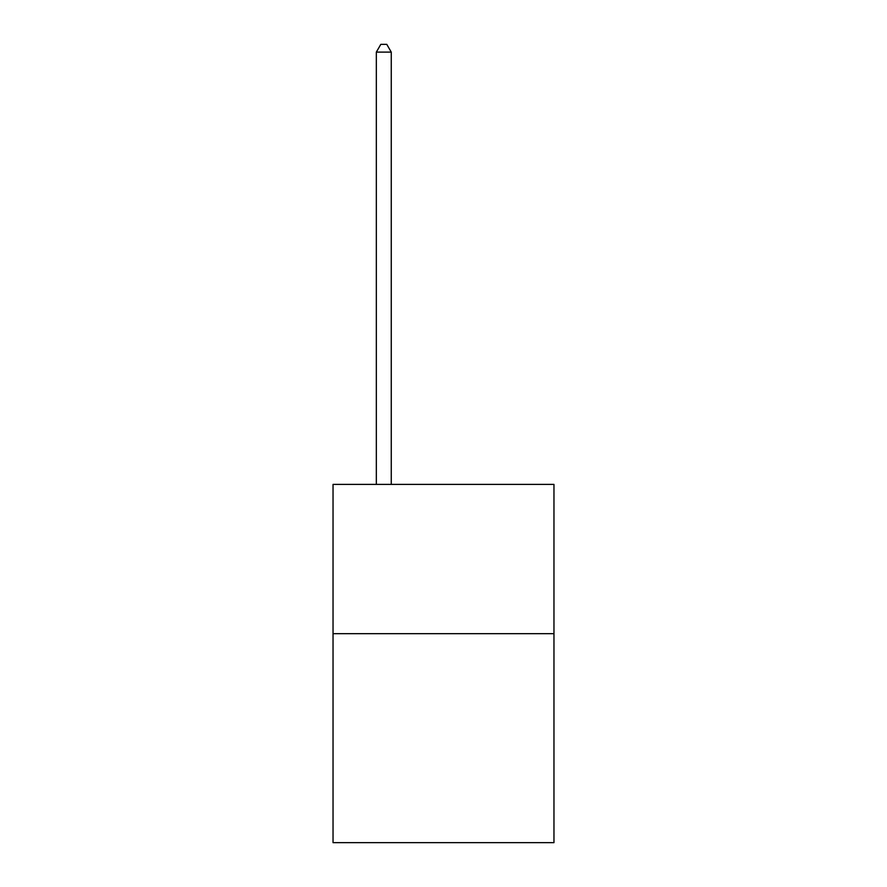 <?xml version="1.0" encoding="UTF-8"?>
<svg xmlns="http://www.w3.org/2000/svg" width="887" height="887" viewBox="0 0 887 887"><rect width="100%" height="100%" fill="white"/><g stroke="black" fill="none" stroke-linecap="round" stroke-linejoin="round"><path stroke-width="1.33" d="M553.965 633.673L553.965 842.65L333.035 842.65L333.035 484.402L553.965 484.402L553.965 633.673L333.035 633.673M391.256 484.402L391.256 52.111L376.332 52.111L376.332 484.402M376.332 52.111L380.811 44.35L386.776 44.35L391.256 52.111"/></g></svg>

